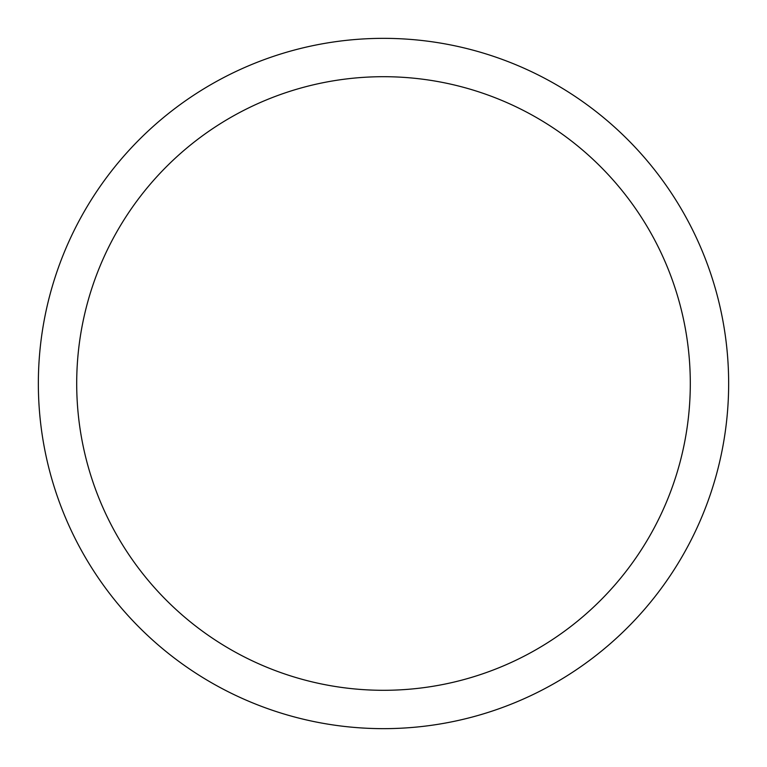 <?xml version="1.0" encoding="UTF-8"?>
<svg xmlns="http://www.w3.org/2000/svg" width="767" height="767" viewBox="0 0 767 767"><rect width="100%" height="100%" fill="white"/><g stroke="black" fill="none" stroke-linecap="round" stroke-linejoin="round"><path stroke-width="1.15" d="M383.5 38.35A345.15 345.15 0 0 1 728.65 383.5A345.15 345.15 0 0 1 383.5 728.65A345.15 345.15 0 0 1 38.35 383.5A345.15 345.15 0 0 1 383.5 38.35M383.5 690.3A306.8 306.8 0 0 1 76.7 383.5A306.8 306.8 0 0 1 383.5 76.7A306.8 306.8 0 0 1 690.3 383.5A306.8 306.8 0 0 1 383.5 690.3"/></g></svg>
